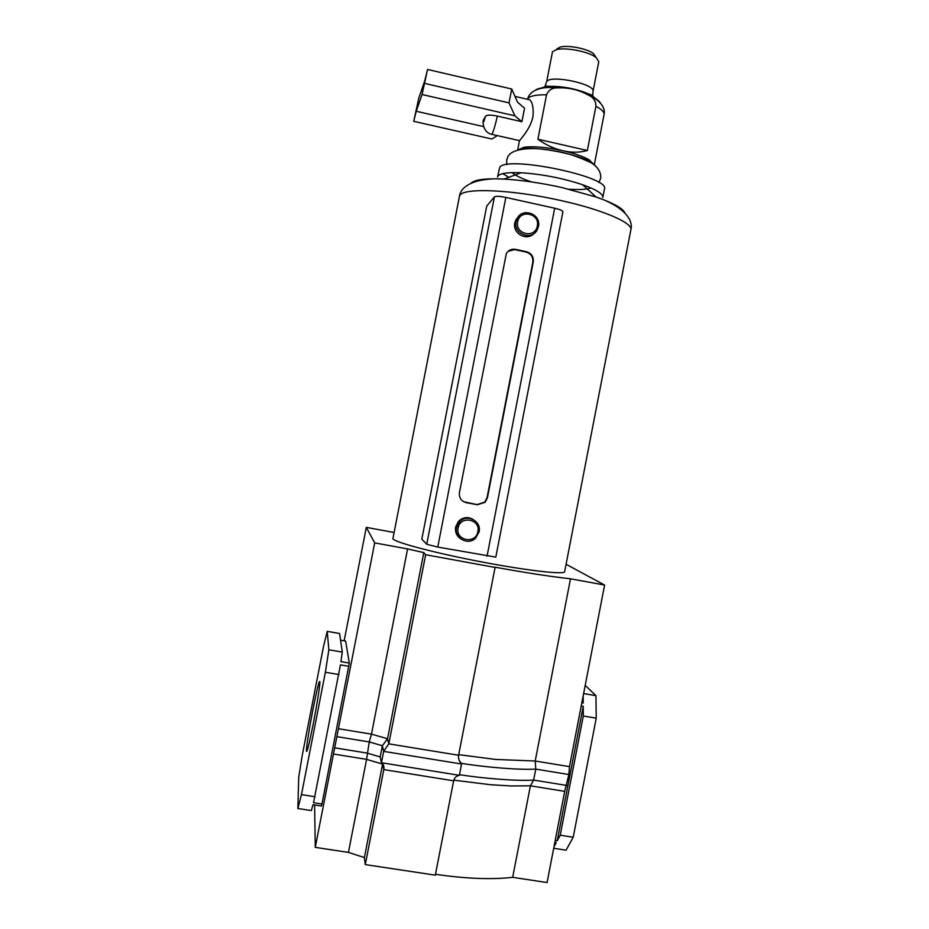 <?xml version="1.0" encoding="UTF-8"?>
<svg xmlns="http://www.w3.org/2000/svg" width="929" height="929" viewBox="0 0 929 929"><rect width="100%" height="100%" fill="white"/><g stroke="black" fill="none" stroke-linecap="round" stroke-linejoin="round"><path stroke-width="1.39" d="M313.282 723.772C309.252 743.943 306.953 753.082 306.407 751.213C306.675 744.826 308.881 730.728 313.05 708.908C317.3 687.681 319.588 678.762 319.936 682.165C319.448 689.202 317.242 703.067 313.282 723.772M458.729 754.65L495.691 759.446L535.209 761.014L535.778 769.119C518.719 770.118 484.067 767.075 461.248 763.324L461.562 764.021L383.654 751.364L382.376 745.732L369.243 741.934L371.484 734.142L407.587 548.923L374.689 542.896L366.305 527.37L393.873 532.468M314.606 804.967L315.268 847.353L374.689 542.896M315.268 847.353L348.433 852.392L364.389 857.572L365.283 864.597L435.318 875.153L453.642 780.824C454.339 777.817 456.255 775.982 459.367 775.32L381.436 762.744L380.193 756.926L382.376 745.732L387.544 738.752L423.798 552.616L407.587 548.923M365.283 864.597L383.793 769.595C384.292 766.541 383.503 764.253 381.436 762.744L383.654 751.364L388.81 743.85L425.645 554.729L423.798 552.616M459.367 775.32L461.562 764.021C459.112 761.269 458.125 758.343 458.601 755.254L495.087 567.445L425.645 554.729M566.086 564.286L604.605 585.049L569.489 766.634L535.209 761.014L570.499 578.802C550.386 576.561 525.129 572.67 494.704 567.143L495.087 567.445M435.48 874.294C466.01 878.729 491.743 879.74 512.68 877.324L547.076 882.55L564.704 791.357L568.873 774.531L569.489 766.634M512.68 877.324L530.401 785.818L511.02 785.957L490.779 784.75L453.793 780.163M344.148 640.847L366.305 527.37M585.2 685.393L595.942 695.682L596.232 718.175L573.216 837.238L566.075 850.186L553.707 848.258M604.605 585.049L570.499 578.802M340.571 640.22L345.623 641.103L349.316 663.074L321.968 804.038L321.411 806.024L312.968 804.711L311.354 810.587L297.849 808.485L298.72 777.248L302.215 755.498L323.629 645.957L327.229 631.348L328.854 649.789L325.382 672.259L301.472 794.609L297.849 808.485M348.433 852.392L366.572 759.365L369.243 741.934L337.122 736.685M364.389 857.572L382.643 763.847M554.822 842.452L556.216 842.673L553.974 846.853M573.216 837.238L560.233 835.206L557.226 840.803L555.205 840.49M596.232 718.175L583.284 715.98L560.233 835.206M595.942 695.682L583.621 693.557M583.191 695.798L583.226 703.032L581.833 702.8M581.229 705.935L583.238 706.272L583.284 715.98M583.238 706.272L557.226 840.803M582.03 701.801L583.226 703.032M348.851 666.314L340.432 664.874L313.514 802.726L321.968 804.038M327.229 631.348L339.596 633.497L342.302 652.1L340.908 661.634L349.316 663.074M301.472 794.609L315.163 796.757M325.382 672.259L339.015 674.57M328.854 649.789L342.302 652.1M564.704 791.357L530.401 785.818L533.652 780.081L535.778 769.119L568.873 774.531M459.495 774.67C482.267 778.351 516.675 781.231 533.652 780.081L566.76 785.446M461.248 763.324L459.181 760.328M380.193 756.926L367.071 753.082L334.939 747.868M497.538 176.974L499.651 167.534C505.167 154.992 610.608 176.673 604.454 189.017L602.828 197.436C603.142 193.906 596.395 189.667 582.611 184.732C562.591 178.136 542.072 174.153 521.041 172.759C508.047 172.202 500.359 173.282 498.002 175.987M537.287 226.014C540.237 213.426 519.729 208.909 517.72 221.729C514.782 234.352 535.301 238.811 537.287 226.014M516.106 221.636L517.151 218.594C522.458 206.958 541.479 214.076 538.448 226.525L537.194 229.939C531.609 241.122 513.122 233.876 516.106 221.636M477.866 531.69C480.827 519.032 460.145 515.142 458.125 528.009C455.175 540.701 475.869 544.533 477.866 531.69M456.557 527.637L459.507 521.877C466.741 513.377 481.745 521.041 479.097 531.841L475.543 538.193C468.042 545.822 454.014 538.054 456.557 527.637M473.267 519.52C467.995 516.524 463.095 517.093 458.578 521.25L455.651 526.975C454.931 531.76 456.476 535.603 460.285 538.518M518.696 216.318L515.874 219.836L514.829 222.855C512.262 233.365 526.615 241.459 533.861 233.62M502.682 173.665L508.918 177.276M624.985 212.985C622.929 208.363 613.256 203.01 595.988 196.96C616.45 203.567 634.333 216.411 630.861 229.846L564.646 571.683C564.727 574.888 527.057 570.638 480.932 561.79C434.818 552.987 394.848 542.362 392.897 538.785L459.402 196.542C461.248 182.792 482.43 177.567 504.064 179.088L504.064 179.088C485.774 178.229 474.812 179.564 471.177 183.094M421.824 539.145L486.703 206.133L494.414 196.855C495.842 195.996 499.651 196.182 505.84 197.424L554.671 208.224C559.943 209.466 562.684 210.628 562.904 211.696L495.807 557.121L437.756 547.076L426.736 544.289L421.824 539.145M515.479 249.344C511.473 248.728 508.418 250.145 506.317 253.617L459.437 492.579C458.949 497.816 461.202 501.161 466.195 502.635L477.39 504.761L485.101 502.299L487.4 497.898L533.269 261.955C533.757 256.741 531.539 253.338 526.592 251.747L515.479 249.344L508.105 251.306M463.687 501.741L477.041 504.586L484.741 502.124L487.04 497.747L532.816 262.28C533.304 257.078 531.074 253.687 526.139 252.084L515.049 249.692M517.767 149.952L524.177 147.235C533.827 146.074 546.728 147.235 562.893 150.719C574.517 153.424 583.307 156.478 589.276 159.893L594.188 164.816M524.177 147.235L521.25 148.861C536.672 146.074 578.117 154.133 591.367 162.482L596.128 166.442M552.476 51.815L546.67 81.647C550.223 74.401 595.872 84.075 593.004 91.448L598.787 61.674L596.139 57.505C588.905 51.583 565.087 46.949 556.157 49.725L552.476 51.815M527.916 99.403L529.751 99.821C532.654 102.492 533.711 108.194 532.909 116.915C530.192 129.723 518.951 140.813 519.404 141.011L517.662 149.987M427.572 69.478L422.056 94.514L416.227 111.259L413.719 121.316L418.782 98.172L424.75 80.718L427.572 69.478L511.728 89.021L517.534 102.155L524.537 108.228L521.912 121.722L497.363 116.09C490.582 114.778 486.622 114.859 485.507 116.334L483.382 120.201C482.662 120.329 482.372 131.93 491.244 134.206L491.998 134.24C493.357 131.779 495.145 125.729 497.363 116.09M595.93 106.278L587.349 150.486C579.766 152.681 571.614 152.762 562.893 150.719C554.172 148.814 545.846 144.982 537.914 139.222L546.554 94.804C548.516 90.067 552.163 87.767 557.505 87.907C567.724 87.442 577.153 89.381 585.781 93.748L589.056 95.432C593.677 97.708 595.977 101.331 595.93 106.278C601.725 109.355 604.431 112.107 604.047 114.546L594.351 164.526M537.914 139.222L587.349 150.486M413.719 121.316L491.824 139.013L497.387 135.611M416.227 111.259L483.603 126.599M424.843 83.447L509.022 102.875L511.728 89.021M524.537 108.228L521.912 121.722L514.875 115.823L509.022 102.875M422.056 94.514L514.875 115.823M556.994 48.889L560.094 47.135C567.584 44.789 587.395 48.645 593.468 53.615L595.686 57.168M458.601 755.254L388.81 743.85L387.544 738.752L371.484 734.142L338.423 728.719M453.642 780.824L383.793 769.595L382.609 764.091L366.572 759.365L333.488 754.023M582.611 184.732L595.988 196.96L561.813 187.519C540.864 182.908 521.61 180.098 504.064 179.088L521.041 172.759M630.861 229.846C633.125 222.948 602.596 209.675 560.617 200.478C512.181 189.516 463.339 187.553 459.867 195.438L459.402 196.518M437.756 547.076L505.84 197.424M487.063 556.157L554.671 208.224M426.736 544.289L494.414 196.855M485.507 116.334L483.8 121.664L483.51 119.783M541.549 88C544.127 86.757 548.365 86.211 554.288 86.362C564.53 86.803 574.482 88.743 584.155 92.157C590.31 94.479 594.212 96.802 595.849 99.101M589.149 94.038L587.128 94.41M535.429 90.159C538.007 88.22 543.337 87.338 551.431 87.523L557.505 87.907M588.556 95.153C594.885 97.766 598.775 100.297 600.215 102.759M546.357 82.379L545.335 85.596C543.964 86.13 546.949 86.385 554.288 86.362L551.431 87.523C543.36 87.14 529.867 89.149 527.533 99.31C528.961 96.128 535.301 94.63 546.554 94.804M307.151 750.678L306.407 751.213M459.507 521.877L458.578 521.25M517.151 218.594L515.874 219.836M506.769 164.63L506.677 160.032L507.838 156.85C511.473 148.28 532.991 146.654 553.498 150.753C565.157 152.321 577.815 156.397 591.506 162.981C598.079 167.22 601.144 172.329 600.691 178.31L598.891 182.537M491.917 134.368L519.648 140.662M585.781 93.748L584.155 92.157C590.949 94.944 593.805 95.826 592.737 94.804L593.004 91.448M589.056 95.432C592.586 96.511 606.382 104.129 604.047 114.546M591.367 162.482L589.276 159.893M512.123 172.631C515.734 175.755 522.272 178.867 531.713 181.956M569.268 189.261C579.754 189.876 586.977 189.446 590.937 187.948M514.991 96.407L529.751 99.821M560.094 47.135L556.157 49.725M593.468 53.615L596.139 57.505"/></g></svg>
